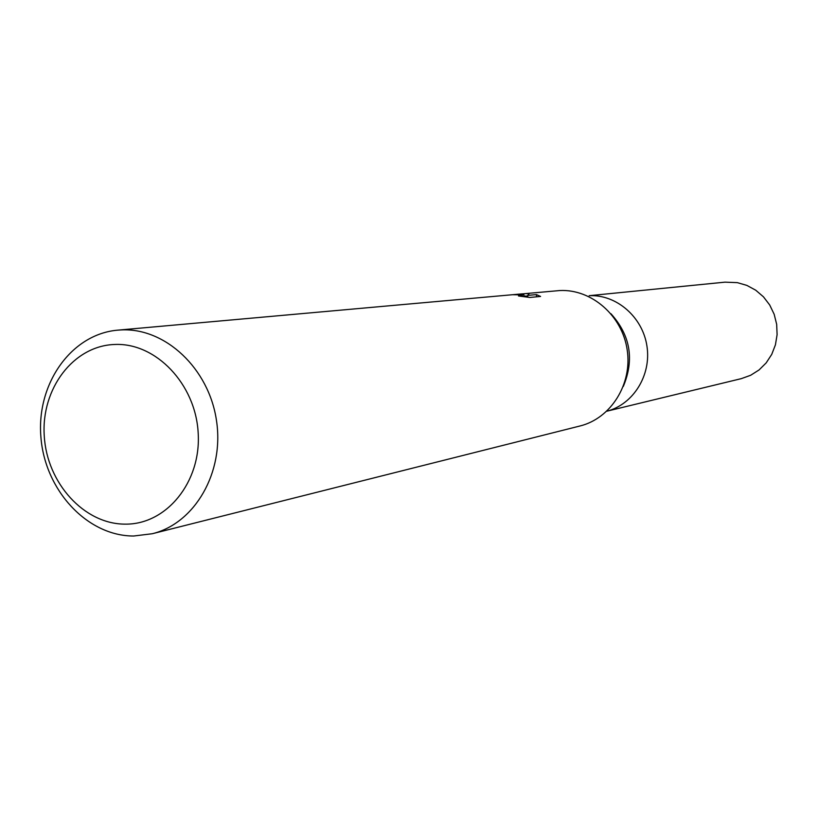 <?xml version="1.0" encoding="UTF-8"?>
<svg xmlns="http://www.w3.org/2000/svg" width="818" height="818" viewBox="0 0 818 818"><rect width="100%" height="100%" fill="white"/><g stroke="black" fill="none" stroke-linecap="round" stroke-linejoin="round"><path stroke-width="1.23" d="M610.954 313.734C630.422 335.37 634.543 359.613 623.296 386.464M589.195 295.687C616.435 294.316 642.651 316.985 646.946 346.116C651.517 375.196 633.234 404.521 606.823 411.209L741.343 378.632L750.648 375.278L759.053 369.951L766.19 362.885L771.732 354.388L775.423 344.838L777.1 334.664L776.671 324.317L774.165 314.265L769.687 304.961L763.45 296.822L755.73 290.206L746.875 285.4L737.304 282.629L724.963 282.159L589.195 295.687M114.632 344.48C155.809 342.445 195.666 384.041 198.181 433.029C201.31 482.006 166.483 524.624 125.348 524.134C84.244 524.369 46.871 483.09 44.254 435.902C41.053 388.734 73.395 345.799 114.632 344.48M121.432 329.92C165.348 327.742 208.856 368.448 216.453 420.37C224.521 472.231 194.919 523.418 152.271 533.735L133.692 536.015C87.148 536.117 44.816 490.166 40.9 436.976C36.36 383.826 71.248 334.122 117.71 330.155L121.432 329.92M519.829 294.112L559.716 290.543C591.516 288.897 622.242 315.595 627.191 349.879C632.478 384.102 610.882 418.438 579.982 425.984L152.271 533.735M525.473 293.642L529.185 293.631L527.733 295.4L536.424 294.603L540.586 296.443L529.849 297.466L518.479 295.973L522.446 295.768C522.477 295.042 519.41 294.705 513.244 294.736L523.888 294.746L517.385 294.368L525.473 293.631M522.262 293.846L117.71 330.155M523.98 296.627L523.888 294.746M511.178 294.848L512.712 294.705M527.763 295.993L523.96 296.106M536.536 296.832L536.424 294.603M527.825 297.169L527.733 295.4M518.039 294.357L518.97 294.224M522.446 295.768L522.487 296.433"/></g></svg>
